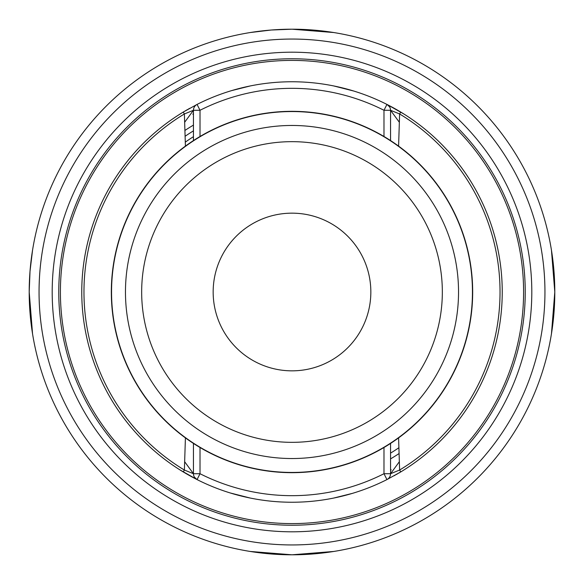 <?xml version="1.0" encoding="UTF-8"?>
<svg xmlns="http://www.w3.org/2000/svg" width="584" height="584" viewBox="0 0 584 584"><rect width="100%" height="100%" fill="white"/><g stroke="black" fill="none" stroke-linecap="round" stroke-linejoin="round"><path stroke-width="0.88" d="M185.077 136.291A188.887 188.887 0 0 1 193.45 130.86M193.45 136.663A183.96 183.96 0 0 0 185.274 142.16M399.113 453.527A193.815 193.815 0 0 1 390.55 458.893A193.815 193.815 0 0 0 399.113 453.527M391.229 469.864A203.67 203.67 0 0 1 390.55 470.237M192.771 114.135A203.67 203.67 0 0 1 193.45 113.763M60.407 292A231.593 231.593 0 0 0 292 523.592A231.593 231.593 0 0 0 523.592 292A231.593 231.593 0 0 0 292 60.407A231.593 231.593 0 0 0 60.407 292M184.887 130.473A193.815 193.815 0 0 1 193.45 125.107A193.815 193.815 0 0 0 184.887 130.473M404.004 114.077L386.944 104.419A210.24 210.24 0 0 0 197.056 104.419L183.245 112.077A210.24 210.24 0 0 1 183.325 112.026M185.449 110.756A210.24 210.24 0 0 1 187.727 109.442M383.98 136.488L383.98 110.281L386.944 104.419A210.24 210.24 0 0 0 197.056 104.419A6.57 6.57 0 0 0 193.45 110.281L200.02 110.281A203.67 203.67 0 0 1 383.98 110.281L390.55 110.281A6.57 6.57 0 0 0 386.944 104.419A210.24 210.24 0 0 1 395.419 108.953A210.24 210.24 0 0 1 395.456 108.974M395.974 109.266A210.24 210.24 0 0 1 396.886 109.792A210.24 210.24 0 0 1 396.901 109.799M398.689 110.843A210.24 210.24 0 0 1 398.894 110.96A210.24 210.24 0 0 1 400.398 111.858M353.736 91.031L333.712 85.943L352.218 90.571M250.288 85.943L231.636 90.615M231.724 90.586L235.702 89.44M418.049 123.735L414.479 121.122M410.91 118.618L409.34 117.552M390.55 112.975L390.55 140.569L390.55 110.281L399.617 113.96L400.748 112.07M398.741 110.872L395.813 109.179M395.193 108.828L394.572 108.478M394.441 108.405L398.85 110.938M169.528 121.114L165.951 123.735L169.521 121.122M174.485 117.669L173.353 118.435M180.748 113.61L183.434 111.96M185.413 110.778L186.96 109.88M188.376 109.069L189.398 108.5M186.88 109.931L185.186 110.916M180.726 113.617L182.609 112.457M185.602 110.668L187.077 109.814M188.8 108.828L189.603 108.383M181.471 113.157L187.026 109.843M418.049 460.265L414.479 462.878L418.049 460.265M404.004 469.923L401.369 471.551L404.004 469.923M502.24 292A210.24 210.24 0 0 0 402.595 113.201A210.24 210.24 0 0 1 400.755 471.923L398.741 473.128L400.755 471.923L399.617 470.04L390.55 473.719L390.55 443.431L390.55 471.025M401.646 471.383L404.252 469.762L401.646 471.383M169.528 462.886L165.951 460.265L169.521 462.878M173.09 465.382L174.485 466.331L173.09 465.382M180.755 470.397L182.865 471.697L180.755 470.397M185.683 473.376L188.187 474.821M188.807 475.172L189.428 475.522M189.559 475.595L185.259 473.128M185.413 146.109L184.383 113.96L183.245 112.077A210.24 210.24 0 0 0 183.245 471.923L182.865 471.697M185.413 437.891L184.383 470.04L183.245 471.923L179.996 469.923L197.056 479.581A210.24 210.24 0 0 0 386.944 479.581A6.57 6.57 0 0 0 390.55 473.719L383.98 473.719L383.98 447.512M402.595 113.201A210.24 210.24 0 0 0 400.755 112.077L402.595 113.201A210.24 210.24 0 0 0 400.755 112.077M386.944 479.581L400.755 471.923L386.944 479.581L383.98 473.719A203.67 203.67 0 0 1 200.02 473.719L193.45 473.719A6.57 6.57 0 0 0 197.056 479.581A210.24 210.24 0 0 1 183.245 471.923A210.24 210.24 0 0 0 197.056 479.581A6.57 6.57 0 0 1 193.45 473.719L184.383 470.04A208.043 208.043 0 0 1 184.383 113.96L193.45 110.281L193.45 140.569L193.45 112.975M398.587 437.891L399.617 470.04A208.043 208.043 0 0 0 399.617 113.96L398.587 146.109M184.632 461.696L193.45 473.719L193.45 443.431L193.45 471.025M472.675 292A180.675 180.675 0 0 0 292 111.325A180.675 180.675 0 0 0 111.325 292A180.675 180.675 0 0 0 292 472.675A180.675 180.675 0 0 0 472.675 292A180.675 180.675 0 0 0 292 111.325A180.675 180.675 0 0 0 111.325 292M292 370.84A78.84 78.84 0 0 0 370.84 292A78.84 78.84 0 0 0 292 213.16A78.84 78.84 0 0 0 213.16 292A78.84 78.84 0 0 0 292 370.84M333.712 498.057L352.364 493.385M352.276 493.414L348.298 494.56M230.264 492.969L250.288 498.057L231.782 493.429M396.901 474.201A210.24 210.24 0 0 1 396.886 474.208A210.24 210.24 0 0 1 396.273 474.558A210.24 210.24 0 0 0 396.886 474.208A210.24 210.24 0 0 1 396.886 474.208M333.719 551.464L292 554.8L250.273 551.464M551.464 250.281L554.8 292A262.8 262.8 0 0 0 292 29.2A262.8 262.8 0 0 0 29.2 292L30.01 271.421M32.536 333.719L29.2 292A262.8 262.8 0 0 0 292 554.8A262.8 262.8 0 0 0 554.8 292L551.464 333.727M250.281 32.536L271.122 30.032M271.421 30.01L292 29.2L333.727 32.536M30.032 271.122L32.536 250.273M58.765 292A233.235 233.235 0 0 1 292 58.765A233.235 233.235 0 0 1 525.235 292A233.235 233.235 0 0 1 292 525.235A233.235 233.235 0 0 1 58.765 292A233.235 233.235 0 0 0 292 525.235A233.235 233.235 0 0 0 525.235 292A233.235 233.235 0 0 0 292 58.765A233.235 233.235 0 0 0 58.765 292A233.235 233.235 0 0 0 292 525.235A233.235 233.235 0 0 0 525.235 292A233.235 233.235 0 0 0 292 58.765A233.235 233.235 0 0 0 58.765 292M398.923 447.709A188.887 188.887 0 0 1 390.55 453.14M177.923 115.398L183.245 112.077A210.24 210.24 0 0 0 81.76 292M183.245 112.077L197.056 104.419L200.02 110.281L200.02 136.488M390.55 473.719L399.368 461.696M197.056 479.581L200.02 473.719L200.02 447.512M193.45 110.281L184.632 122.304M399.368 122.304L390.55 110.281M111.551 292A180.449 180.449 0 0 1 292 111.551A180.449 180.449 0 0 1 472.449 292A180.449 180.449 0 0 1 292 472.449A180.449 180.449 0 0 1 111.551 292M458.535 292A166.535 166.535 0 0 0 292 125.465A166.535 166.535 0 0 0 125.465 292A166.535 166.535 0 0 0 292 458.535A166.535 166.535 0 0 0 458.535 292M442.336 292A150.336 150.336 0 0 0 292 141.664A150.336 150.336 0 0 0 141.664 292A150.336 150.336 0 0 0 292 442.336A150.336 150.336 0 0 0 442.336 292M554.8 292A262.8 262.8 0 0 0 292 29.2A262.8 262.8 0 0 0 29.2 292A262.8 262.8 0 0 0 292 554.8A262.8 262.8 0 0 0 554.8 292M544.945 292A252.945 252.945 0 0 0 292 39.055A252.945 252.945 0 0 0 39.055 292A252.945 252.945 0 0 0 292 544.945A252.945 252.945 0 0 0 544.945 292M52.195 292A239.805 239.805 0 0 1 292 52.195A239.805 239.805 0 0 1 531.805 292A239.805 239.805 0 0 1 292 531.805A239.805 239.805 0 0 1 52.195 292M394.215 108.281L403.026 113.471M403.208 113.581L406.077 115.398M408.742 117.15L410.968 118.654M396.821 474.244L397.346 473.945M395.696 109.113L396.726 109.697L395.696 109.113M396.974 109.843L399.945 111.588L396.974 109.843M400.741 471.938L403.026 470.529M403.208 470.419L406.077 468.602M408.742 466.85L410.968 465.346M394.215 475.719L395.178 475.179M189.778 108.281L188.72 108.88M187.208 109.741L185.289 110.85M175.083 117.267L172.587 118.968M189.778 475.719L187.084 474.186M186.792 474.026L185.573 473.31M175.069 466.726L172.557 465.017M389.579 106.85L387.09 104.492M194.421 477.15L196.91 479.508"/></g></svg>
